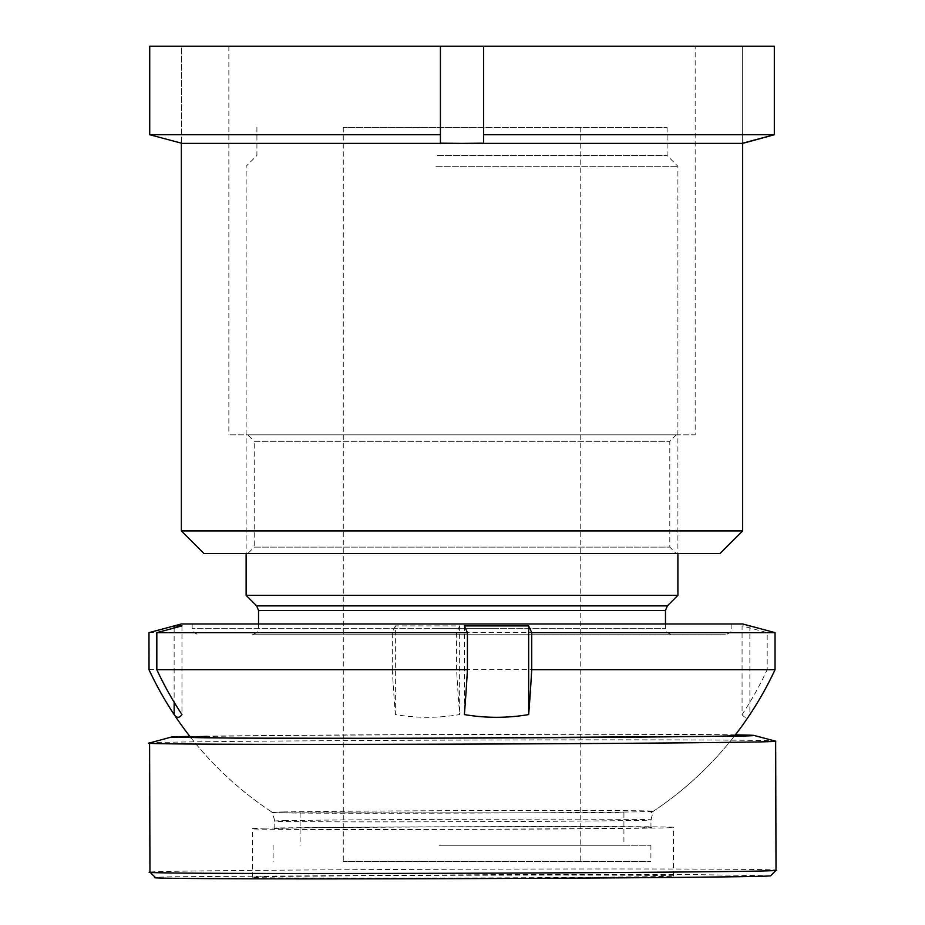 <?xml version="1.0" encoding="UTF-8"?>
<svg xmlns="http://www.w3.org/2000/svg" width="925" height="925" viewBox="0 0 925 925"><rect width="100%" height="100%" fill="white"/><g stroke="black" fill="none" stroke-linecap="round" stroke-linejoin="round"><path stroke-width="0.69" stroke-dasharray="4.62 3.47" d="M247.75 434.842L676.279 434.842L247.75 434.842L254.225 441.317L669.804 441.317L254.225 441.317L254.225 547.103L669.804 547.103L676.279 553.578L247.75 553.578L676.279 553.578M676.279 434.842L669.804 441.317L669.804 547.103L254.225 547.103L247.75 553.578M695.172 46.25L228.857 46.25L695.172 46.25L695.172 434.842L228.857 434.842L695.172 434.842M228.857 46.25L228.857 434.842M440.427 134.726L440.427 46.25L440.427 143.178L440.427 134.726L149.723 134.726L149.723 46.25L440.427 46.25L440.427 143.178L462.014 143.398L742.659 143.398L742.659 46.25L742.659 143.178M181.358 143.178L181.358 46.25L149.723 46.25L181.358 46.25L181.358 143.398L483.602 143.178L483.602 134.726L774.306 134.726M483.602 134.726L483.602 46.25L774.306 46.25M483.602 46.25L483.602 143.178L483.602 46.25L440.427 46.25M742.659 530.915L181.358 530.915M204.032 553.578L719.997 553.578M770.629 875.778L699.832 874.692L518.058 874.518L174.374 876.75A307.632 2 -0.2 0 0 155.377 877.513M776.017 870.356A313.032 2.035 -0.2 0 0 518 869.084A313.032 2.035 -0.2 0 0 169.298 871.362A313.032 2.035 -0.2 0 0 149.954 872.113M265.382 828.141A210.484 1.364 -0.2 0 0 252.386 828.65A210.484 1.364 -0.2 0 0 425.882 829.505A210.484 1.364 -0.2 0 0 660.357 827.979A210.484 1.364 -0.2 0 0 673.354 827.47A210.484 1.364 -0.2 0 0 499.858 826.615A210.484 1.364 -0.2 0 0 265.382 828.141M265.521 876.715A210.484 1.364 -0.2 0 0 252.513 877.224A210.484 1.364 -0.2 0 0 426.009 878.079A210.484 1.364 -0.2 0 0 660.485 876.553A210.484 1.364 -0.2 0 0 673.493 876.044A210.484 1.364 -0.2 0 0 499.997 875.189A210.484 1.364 -0.2 0 0 265.521 876.715M286.38 820.579A188.087 1.226 -0.2 0 0 274.76 821.03A188.087 1.226 -0.2 0 0 274.76 821.042A188.087 1.226 -0.2 0 0 429.952 821.805A188.087 1.226 -0.2 0 0 639.314 820.429A188.087 1.226 -0.2 0 0 650.934 819.978L650.934 819.978A188.087 1.226 -0.2 0 0 495.904 819.215A188.087 1.226 -0.2 0 0 286.38 820.579M286.403 828.141A188.087 1.226 -0.2 0 0 274.783 828.592A188.087 1.226 -0.2 0 0 429.813 829.355A188.087 1.226 -0.2 0 0 639.337 827.991A188.087 1.226 -0.2 0 0 650.957 827.528A188.087 1.226 -0.2 0 0 495.927 826.765A188.087 1.226 -0.2 0 0 286.403 828.141M284.183 811.942A190.4 1.237 -0.2 0 0 272.424 812.404A190.4 1.237 -0.2 0 0 272.424 812.416A190.4 1.237 -0.2 0 0 430.287 813.179A190.4 1.237 -0.2 0 0 641.464 811.792A190.4 1.237 -0.2 0 0 653.212 811.352A190.4 1.237 -0.2 0 0 653.223 811.341A190.4 1.237 -0.2 0 0 496.447 810.554A190.4 1.237 -0.2 0 0 284.183 811.942M650.957 827.528L650.934 819.978L653.223 811.341A345.418 345.418 0 0 0 734.808 735.56A272.204 1.769 -0.2 0 0 511.132 734.438A272.204 1.769 -0.2 0 0 207.223 736.416M735.34 734.878A291.444 1.896 -0.2 0 0 462.604 734.427A291.444 1.896 -0.2 0 0 189.879 736.416M775.566 741.168A313.032 2.035 -0.2 0 0 513.907 739.954A313.032 2.035 -0.2 0 0 168.94 742.22A313.032 2.035 -0.2 0 0 149.688 742.925M487.336 634.758L252.062 634.758L487.336 634.758M430.241 634.758L725.397 634.758L430.241 634.758M439.225 845.253L650.911 845.253L439.225 845.253M439.225 861.441L650.911 861.441L439.225 861.441M442.485 812.867L623.924 812.867L442.485 812.867M442.485 845.253L623.924 845.253L442.485 845.253M494.563 623.97L192.157 623.97L494.563 623.97M246.131 595.365L677.898 595.365M435.976 166.292L677.898 166.292L435.976 166.292M437.271 155.492L667.098 155.492L437.271 155.492M437.271 127.43L667.098 127.43L437.271 127.43M476.34 861.441L343.279 861.441L476.34 861.441M476.34 127.43L343.279 127.43L476.34 127.43M456.603 669.7L456.603 632.642L459.656 625.901L395.368 625.901L395.368 714.574A193.626 192.203 90 0 0 427.512 717.303A193.626 192.203 90 0 0 459.656 714.574A343.892 41.486 90 0 1 456.603 669.7L767.183 669.7L767.183 632.642L742.07 625.901L742.07 714.574A343.892 341.383 90 0 0 767.183 669.7M484.792 812.867L273.118 812.867L484.792 812.867M148.983 669.7L392.316 669.7L392.316 632.642L395.368 625.901M395.368 714.574A343.892 41.486 90 0 1 392.316 669.7M181.358 623.97L742.659 623.97M742.07 714.574A193.626 23.356 -90 0 0 749.874 714.574A343.892 341.383 90 0 0 775 669.7L775.046 632.642M775 632.642L749.874 625.901L742.07 625.901M456.603 632.642L767.183 632.642M148.983 632.642L392.316 632.642M181.959 625.901L181.959 714.574M174.143 627.994L174.143 702.214M459.656 625.901L459.656 714.574M749.874 625.901L749.874 714.574M464.373 625.901L464.373 714.574M437.467 628.283L665.48 628.283L437.467 628.283M667.376 605.875L256.641 605.875M258.537 610.454L665.48 610.454M494.563 628.283L192.157 628.283L494.563 628.283M252.513 877.224L252.386 828.65M274.783 828.592L274.76 821.03L272.424 812.404M190.411 737.086A345.418 345.418 0 0 0 272.424 812.416M673.493 876.044L673.354 827.47M258.537 623.97L258.537 628.283C257.404 629.763 261.127 631.393 252.062 634.758M192.157 623.97L192.157 628.283C193.209 629.52 189.579 631.37 198.632 634.758M650.911 845.253L650.911 861.441M623.924 812.867L623.924 845.253M665.48 623.97L665.48 628.283C666.624 629.763 662.901 631.393 671.966 634.758M667.098 127.43L667.098 155.492L677.898 166.292L677.898 553.578M343.279 127.43L343.279 861.441M190.943 737.757A345.418 345.418 0 0 0 273.118 812.867M650.911 812.867A345.418 345.418 0 0 0 734.808 735.56M580.75 127.43L580.75 861.441M256.919 127.43L256.919 155.492L246.131 166.292L246.131 553.578M731.872 623.97L731.872 628.283C730.819 629.52 734.45 631.37 725.397 634.758M300.105 812.867L300.105 845.253M273.118 845.253L273.118 861.441"/><path stroke-width="1.39" d="M719.997 553.578L204.032 553.578L181.358 530.915L742.659 530.915L719.997 553.578M742.659 530.915L742.659 143.398L181.358 143.398L181.358 530.915M742.659 143.398L774.306 134.726L774.306 46.25L149.723 46.25L149.723 134.726L181.358 143.178L149.723 134.726L440.427 134.726L440.427 46.25M742.659 143.178L774.306 134.726L483.602 134.726L483.602 46.25M774.306 134.726L774.306 46.25M440.427 134.726L440.427 143.178L462.014 143.398L483.602 143.178L483.602 134.726M189.879 736.416A291.444 1.896 -0.2 0 0 189.174 736.427A291.444 1.896 -0.2 0 0 171.252 737.086L149.688 742.925A313.032 2.035 -0.2 0 0 149.596 742.983L149.954 872.113A313.032 2.035 -0.2 0 0 149.966 872.136L155.377 877.513A307.632 2 -0.2 0 0 409.925 878.75A307.632 2 -0.2 0 0 751.632 876.518A307.632 2 -0.2 0 0 770.629 875.778L776.017 870.367A313.032 2.035 -0.2 0 0 776.017 870.356L775.659 741.214A313.032 2.035 -0.2 0 0 775.566 741.168L753.968 735.444A291.444 1.896 -0.2 0 0 735.34 734.878M149.966 872.136A313.032 2.035 -0.2 0 0 408.977 873.385A313.032 2.035 -0.2 0 0 756.685 871.119A313.032 2.035 -0.2 0 0 776.017 870.367M207.223 736.416A272.204 1.769 -0.2 0 0 190.411 737.086A272.204 1.769 -0.2 0 0 415.452 738.185A272.204 1.769 -0.2 0 0 717.997 736.207A272.204 1.769 -0.2 0 0 734.808 735.56A345.418 345.418 0 0 0 775.046 669.7L531.713 669.7L531.713 632.642L528.661 625.901L528.661 714.574A343.892 41.486 -90 0 0 531.713 669.7M171.252 737.086L235.794 738.138L407.925 738.323L736.046 736.196A291.444 1.896 -0.2 0 0 753.968 735.444M149.596 742.983A313.032 2.035 -0.2 0 0 407.613 744.255A313.032 2.035 -0.2 0 0 756.315 741.977A313.032 2.035 -0.2 0 0 775.659 741.214M667.376 605.875L665.48 610.454L258.537 610.454L256.641 605.875L667.376 605.875L677.898 595.365L246.131 595.365L246.131 553.578M528.661 714.574A193.626 192.203 -90 0 1 496.517 717.303A193.626 192.203 -90 0 1 464.373 714.574A343.892 41.486 -90 0 0 467.426 669.7L156.834 669.7L156.834 632.642L181.959 625.901L174.143 625.901L174.143 627.994M174.143 702.214L174.143 714.574A193.626 23.356 90 0 0 181.959 714.574A343.892 341.383 -90 0 1 156.834 669.7M174.143 714.574A343.892 341.383 -90 0 1 149.029 669.7L148.983 669.7A345.418 345.418 0 0 0 190.943 737.757M531.713 632.642L775.046 632.642L742.659 623.97L181.358 623.97L148.983 632.642L148.983 669.7M467.426 669.7L467.426 632.642L464.373 625.901L528.661 625.901M149.029 669.7L148.983 632.642M149.029 632.642L174.143 625.901M467.426 632.642L156.834 632.642M665.48 610.454L665.48 623.97M677.898 553.578L677.898 595.365M775.046 632.642L775.046 669.7M256.641 605.875L246.131 595.365M258.537 610.454L258.537 623.97"/></g></svg>
